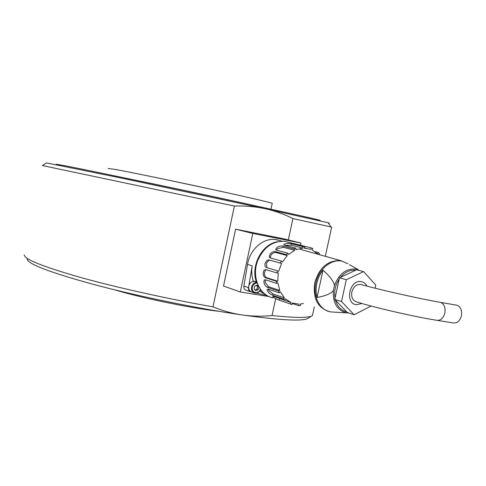 <?xml version="1.0" encoding="UTF-8"?>
<svg xmlns="http://www.w3.org/2000/svg" width="486" height="486" viewBox="0 0 486 486"><rect width="100%" height="100%" fill="white"/><g stroke="black" fill="none" stroke-linecap="round" stroke-linejoin="round"><path stroke-width="0.73" d="M308.379 318.087L307.626 318.561C301.77 321.404 279.991 320.207 242.289 314.977C252.246 316.374 262.167 316.556 272.045 315.523C294.473 317.868 307.687 318.02 311.69 315.997L312.437 315.523L312.832 313.707M46.486 162.907L118.286 177.426L265.022 208.694C255.156 206.574 244.944 205.693 234.386 206.046L42.379 165.544L46.522 162.883M234.386 206.046L212.983 306.848C222.57 310.809 232.338 313.519 242.289 314.977C198.987 308.75 139.373 296.575 95.189 284.869C50.058 272.537 27.35 263.892 27.064 258.923M331.671 227.102L292.93 218.597L288.326 239.944M275.653 298.769L272.045 315.523M24.3 254.907C24.118 259.087 42.489 266.492 79.406 277.123C115.954 287.366 168.047 298.981 212.983 306.848M292.93 218.597C284.17 214.174 274.869 210.875 265.022 208.694L328.202 222.758C329.763 223.165 329.818 223.25 328.366 223.013M300.476 245.211L300.943 243.03L282.895 238.614L235.601 229.179L223.517 286.017L240.297 291.995L269.098 296.582M300.943 243.03L252.805 233.45L235.601 229.179M252.805 233.45L240.297 291.995M262.695 292.043L260.338 290.002M259.676 291.096L266.729 295.318M278.114 240.029L275.453 239.525C263.205 237.727 249.749 249.537 247.514 264.42L243.863 286.072C243.65 288.277 244.434 289.668 246.214 290.257L250.247 291.667M267.033 295.5L256.535 293.155M250.861 291.886C249.075 291.29 248.285 289.887 248.498 287.663L248.656 286.746M248.789 285.944L252.185 265.842C251.323 271.145 251.675 276.176 253.242 280.938L256.395 281.977C250.424 265.866 262.124 243.857 277.621 241.73M256.395 281.977L256.851 281.935M361.961 303.495L356.226 304.71C344.556 303.331 349.549 279.401 361.068 281.607L361.359 281.655C363.826 282.153 365.703 283.648 367.003 286.132M375.077 288.21L375.781 285.027L363.564 271.607L346.299 279.736L341.524 301.527L334.769 299.388L347.277 312.486L354.087 314.734L371.146 306.04M341.524 301.527L354.087 314.734M363.564 271.607L356.645 269.785L339.483 277.81L334.769 299.388M346.299 279.736L339.483 277.81M334.483 285.379L333.347 290.579C331.075 293.617 325.656 295.901 317.079 297.444C315.87 292.924 315.791 288.198 316.829 283.259C317.929 278.332 319.995 273.97 323.014 270.173C329.915 276.37 333.736 281.437 334.483 285.379C339.107 273.679 346.342 268.248 356.189 269.08L358.249 269.633L349.483 264.657M317.079 297.444L323.014 270.173M291.357 245.217L291.236 243.717L302.76 246.59L302.881 248.121L291.357 245.217L284.899 245.351M291.236 243.717C288.131 243.115 285.665 243.365 283.836 244.47L284.432 245.23L295.883 248.146L294.127 248.917L294.692 250.26L288.392 254.518L287.827 253.176L276.479 250.156L275.738 249.44L275.896 249.804M302.881 248.121L296.004 249.683L295.883 248.146M299.479 245.296L299.546 244.98L292.779 243.322L292.341 243.371L293.009 243.693L304.558 246.56L302.76 246.59M299.546 244.98L311.162 247.86L310.833 249.391L304.224 248.097L304.558 246.56M315.037 251.687L318.324 252.513L317.589 253.862L312.042 249.913L312.777 248.565L311.162 247.86M270.313 260.259L281.564 263.473L270.313 260.259L268.217 260.891L266.443 263.376L266.911 267.665M269.11 259.761L267.021 260.399L265.259 262.89C264.627 265.01 264.852 266.492 265.921 267.336L277.427 270.83L276.965 272.98L278.296 272.938L277.749 281.206L266.571 277.664C265.174 277.002 264.445 275.428 264.39 272.938L265.344 270.271L266.055 269.669M281.564 263.473L278.642 271.328L277.427 270.83M276.965 272.98L265.781 269.59L264.032 270.313C262.562 273.521 262.969 275.987 265.253 277.713L266.571 277.664M265.368 279.778L265.216 282.384L268.582 286.734L279.76 290.428L278.478 291.017L267.318 287.305L268.582 286.734M277.749 281.206L276.413 281.254L276.595 283.374L265.435 279.796L264.657 279.821L264.05 280.452C263.637 283.435 264.724 285.719 267.318 287.305M276.595 283.374L277.883 282.791L279.76 290.428M268.138 289.109L268.794 290.525L273.199 294.042L284.413 297.857L283.338 298.902L272.136 295.069L273.199 294.042M278.478 291.017L279.274 292.839L268.108 289.103L267.051 289.553C267.598 291.892 269.293 293.726 272.136 295.069M279.274 292.839L280.355 291.794L284.413 297.857M276.716 297.487L291.096 302.602L290.355 303.969L279.086 300.062L279.815 298.72M283.338 298.902L284.638 300.208L273.424 296.351L272.634 296.484C273.922 297.863 276.072 299.054 279.086 300.062M284.638 300.208L285.391 298.835L291.096 302.602M290.355 303.969L291.995 304.607L292.329 303.082L298.969 304.127L298.641 305.645L292.25 303.44M275.939 252.526L275.003 251.554L286.327 254.603L287.275 255.587L275.939 252.526C274.39 252.289 272.78 253.072 271.121 254.889L270.204 257.908M275.003 251.554C272.045 251.627 270.119 253.255 269.208 256.438L270.137 257.89L281.4 261.061L280.349 262.969M287.275 255.587L282.348 262.045L281.4 261.061M294.692 250.26L283.259 247.307L277.816 248.546L276.388 250.126M283.259 247.307L282.7 245.983C279.614 245.746 277.306 246.748 275.769 249.008L275.738 249.44M289.589 242.532L284.717 241.317C272.616 240.837 263.612 247.295 257.702 260.678C251.341 276.674 259.384 295.518 273.132 297.894M303.422 303.531L300.305 304.054L300.421 305.548L298.641 305.645M276.413 281.254L265.253 277.713M286.327 254.603L287.827 253.176M282.7 245.983L294.127 248.917M318.324 252.513L319.569 253.856L318.834 254.561M360.563 284.377C378.643 289.559 418.543 298.556 440.662 302.389C444.271 304.09 445.662 307.674 444.836 313.136C443.214 318.488 440.425 320.857 436.477 320.25C414.461 316.775 374.694 307.614 356.876 301.976C352.775 300.743 351.099 297.414 351.846 292.001C353.401 286.819 356.305 284.28 360.563 284.377L361.955 284.766M437.673 320.444L453.007 322.917C456.986 323.53 459.78 321.197 461.396 315.918C462.216 310.524 460.801 306.976 457.156 305.281L455.874 305.056M255.521 281.771L254.573 281.455C251.699 281.26 249.768 282.797 248.765 286.066C248.34 289.279 249.421 291.308 252.003 292.153L253.886 292.815M258.273 289.656L258.886 286.801L257.1 285.027L254.694 286.108L254.081 288.976L255.873 290.743L258.273 289.656L256.906 289.188L257.513 286.339L258.886 286.801M255.12 289.996L256.906 289.188M257.513 286.339L256.474 285.306M272.196 203.476L272.227 203.336C270.52 202.474 243.371 196.204 206.094 188.149C168.873 180.106 129.519 172.02 115.182 169.432L108.165 168.46M320.116 220.45L320.14 220.334C317.328 219.35 273.217 209.569 210.948 196.235C148.734 182.912 85.02 169.62 64.954 165.726L56.163 164.219M113.931 289.644C142.325 298.167 189.88 307.966 218.931 311.326M213.797 189.819L167.834 180.014M248.498 287.663L243.863 286.072M252.185 265.842L247.514 264.42M346.652 311.83C341.105 310.439 337.357 306.514 335.407 300.056M335.006 298.295C333.9 291.406 335.316 284.942 339.246 278.903M340.358 277.403C344.896 272.045 350.035 269.639 355.782 270.186M333.347 290.579C332.716 302.942 337.132 310.372 346.591 312.85L348.899 313.02M346.725 312.875L330.966 311.927C319.988 310.554 312.607 296.752 315.839 282.986C318.603 269.141 331.27 258.746 342.053 261.152L340.279 260.624C327.795 260.314 319.296 267.671 314.77 282.682C312.692 298.398 317.656 308.069 329.648 311.69L330.067 311.775M347.915 263.77L341.111 260.757L300.378 249.348M457.156 305.281L439.405 302.164M260.557 289.48C259.317 292.232 257.41 293.453 254.834 293.143C252.24 292.293 251.159 290.251 251.584 287.026C252.483 283.97 254.281 282.402 256.979 282.336M257.222 283.034C254.81 283.095 253.2 284.486 252.398 287.214C250.958 292.973 258.686 294.862 260.368 289.213M122.326 177.475C151.784 183.41 227.308 199.497 255.982 205.943M307.626 318.561L311.69 315.997M331.683 227.053L325.304 256.389M314.308 306.921L312.437 315.523M328.202 222.758L330.832 226.853M275.453 239.525L282.129 241.184M306.156 248.225L304.297 247.757M266.358 267.519L265.921 267.336M292.779 243.322L284.717 241.317M269.451 257.38L269.797 257.738M254.573 281.455L256.948 282.238M272.227 203.336L270.969 209.205M320.14 220.334L320.031 220.82"/></g></svg>
